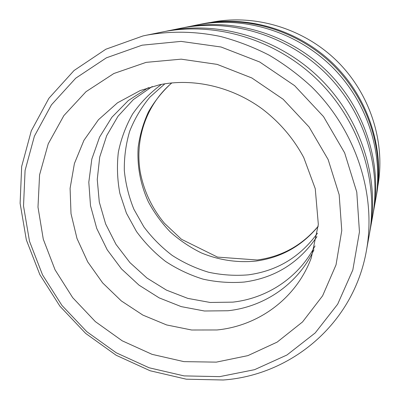 <?xml version="1.0" encoding="UTF-8"?>
<svg xmlns="http://www.w3.org/2000/svg" width="400" height="400" viewBox="0 0 400 400"><rect width="100%" height="100%" fill="white"/><g stroke="black" fill="none" stroke-linecap="round" stroke-linejoin="round"><path stroke-width="0.6" d="M161.475 84.375C150.16 92.735 140.545 102.605 132.635 113.985C125.83 126.02 121.06 138.805 118.325 152.34C116.785 166.075 117.305 179.775 119.88 193.445L126.425 213.19L136.47 231.49C144.76 242.81 154.445 252.78 165.52 261.4C177.24 269.11 189.76 275.025 203.09 279.15C216.69 282.16 230.385 283.125 244.175 282.055C274.99 277.905 299.245 262.76 316.955 236.63M164.91 83.78L149.86 97.175C141.29 107.515 134.555 118.89 129.66 131.3C125.89 144.09 124.11 157.175 124.315 170.555C125.64 183.89 128.84 196.805 133.915 209.3L143.845 226.84C151.97 237.665 161.415 247.185 172.18 255.4C183.55 262.73 195.68 268.345 208.57 272.235C221.715 275.06 234.945 275.935 248.26 274.855C277.085 270.94 300.155 257.045 317.475 233.18M148.455 87.615L128.365 100.5L111.88 117.275L99.575 137.105L91.825 159.07L88.805 182.23L90.5 205.655L96.74 228.46L107.21 249.805L121.485 268.93L139.02 285.155L159.18 297.885L181.25 306.625L204.435 311L227.875 310.75C264.325 306.88 298.01 284.145 313.985 249.715M152.25 86.5L133.38 99.575L118.015 116.24L106.685 135.685L99.715 157.055L97.255 179.46L99.28 202.025L105.62 223.915L115.975 244.345L129.93 262.605L146.965 278.055L166.485 290.135L187.805 298.39L210.17 302.47L232.77 302.135C267.05 298.36 298.845 277.58 315.02 245.895M142.095 45.19L106.39 57.825L75.725 78.19L51.435 104.85L34.405 136.165L25.08 170.445L23.525 206.015L29.505 241.305L42.535 274.87L61.93 305.4L86.84 331.72L116.275 352.805L149.1 367.77L184.05 375.895L219.715 376.635L254.565 369.675L286.96 354.995L315.215 332.92L337.675 304.18L352.825 269.96L359.45 231.915L356.78 192.095L344.635 152.845L323.52 116.595L294.62 85.665L259.72 62L221.05 47L181.04 41.385L142.095 45.19M223.245 380L186.285 379.19L150.1 370.755L116.135 355.25L85.685 333.43L59.915 306.205L39.845 274.63L26.34 239.89L20.115 203.34L21.675 166.455L31.285 130.87L48.89 98.3L74.045 70.515L105.855 49.23L142.945 35.96L146.48 35.205C170.425 30.85 195.63 31.225 220.72 36.53C237.35 40.94 253.485 47.15 269.115 55.16C284.295 64.145 298.415 74.655 311.48 86.7C356.08 130.46 376.62 194.765 366.43 250.585C353.52 324.22 290.835 375.21 223.245 380M200.405 24.26L202.185 23.9C247.23 14.735 298.475 29.77 333.615 64.1C368.67 98.51 384.78 149.43 376.56 194.66L376.235 196.445C384.52 150.87 368.27 99.525 332.915 64.815C297.47 30.19 245.795 15.025 200.405 24.26L198.585 24.645M375.89 198.27L376.235 196.445M210.66 22.455C253.99 13.605 303.135 27.98 336.79 60.855C370.365 93.815 385.765 142.645 377.825 186.155M373.04 214.005L375.57 200.115C383.985 153.83 367.45 101.605 331.47 66.29C295.405 31.055 242.85 15.62 196.75 25.005L182.915 27.825M373.435 211.905C382.27 163.355 364.805 108.31 326.825 71.035C288.76 33.84 233.36 17.535 185.005 27.385M369.74 232.19L372.67 216.125C381.655 166.77 363.86 110.715 325.16 72.735C286.375 34.84 229.96 18.22 180.805 28.24L164.805 31.505M370.2 229.755C379.67 177.82 360.79 118.5 319.765 78.245C278.655 38.07 218.955 20.44 167.23 30.995M366.43 250.585L369.315 234.655C378.95 181.8 359.685 121.305 317.82 80.23C275.87 39.235 214.99 21.24 162.35 31.985L146.48 35.205M318.195 226.355C301.845 246.025 281.145 257.595 256.095 261.06C237.52 262.955 218.765 260.12 201.375 252.92C190.095 247.38 179.755 240.415 170.355 232.025C161.63 222.94 154.29 212.86 148.335 201.79C140.43 184.415 137.035 166.285 138.155 147.395C139.805 135.05 143.235 123.225 148.45 111.915C154.65 101.085 162.405 91.42 171.715 82.915M140.29 90.515L117.48 102.825L98.455 119.735L83.94 140.315L74.41 163.535L70.095 188.335L71.01 213.66L76.99 238.485L87.7 261.865L102.67 282.935L121.295 300.9L142.88 315.095L166.625 324.945L191.64 330.005L216.965 329.97C258.285 325.95 296.18 298.645 311.26 257.935L318.33 224.44L315.26 188.72L303.78 157.605C293.525 138.44 279.645 122.195 262.15 108.87C231.55 86.435 193 77.945 159.65 84.73L140.29 90.515M216.32 362.135L183.92 361.63L152.11 354.36L122.19 340.805L95.36 321.625L72.675 297.645L55.055 269.815L43.29 239.235L37.99 207.13L39.58 174.845L48.24 143.83L63.87 115.6L86.02 91.68L113.85 73.52L146.12 62.365L181.2 59.16L217.155 64.38L251.845 77.965L283.145 99.255L309.095 127.01L328.125 159.515L339.17 194.745L341.765 230.55L336.03 264.86L322.605 295.825L302.53 321.95L277.135 342.12L247.89 355.625L216.32 362.135M171.865 82.9C146.3 104.58 134.715 139.145 140.24 172.015C143.875 191.07 151.945 208.16 164.45 223.285L181.435 239.265L217.525 257.105L257.23 259.99C281.815 256.63 302.145 245.365 318.21 226.205"/></g></svg>
